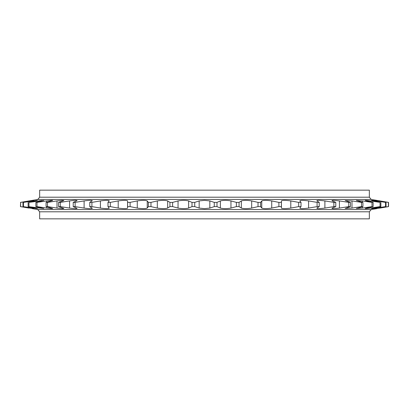 <?xml version="1.0" encoding="UTF-8"?>
<svg xmlns="http://www.w3.org/2000/svg" width="409" height="409" viewBox="0 0 409 409"><rect width="100%" height="100%" fill="white"/><g stroke="black" fill="none" stroke-linecap="round" stroke-linejoin="round"><path stroke-width="0.61" d="M369.347 197.21L369.347 190.159L39.653 190.159L39.653 197.21L369.347 197.21L371.234 199.439L37.766 199.439L20.45 202.383L29.059 200.911M39.653 211.79L39.653 218.841L369.347 218.841L369.347 211.79L39.653 211.79L37.766 209.561L371.234 209.561L369.347 211.79M335.784 202.383L335.784 206.617L332.348 208.074C331.428 208.825 333.785 208.825 339.419 208.074L348.739 206.617L348.739 202.383L339.419 200.926C333.764 200.17 331.408 200.17 332.348 200.926L335.784 202.383L333.862 202.383L333.862 206.617L324.889 208.074C319.327 208.825 316.663 208.825 316.903 208.074L319.235 206.617L317.093 206.617L308.601 208.074C303.187 208.825 300.262 208.825 299.823 208.074L301.014 206.617L298.682 206.617L290.794 208.074C285.615 208.825 282.466 208.825 281.351 208.074L281.346 208.104M331.893 208.391L332.348 208.074M331.893 200.609L332.348 200.926M333.862 202.383L324.889 200.926C319.306 200.17 316.643 200.17 316.903 200.926L319.235 202.383L319.235 206.617M350.421 202.383L350.421 206.617L345.155 208.467L351.985 208.074L361.52 206.617L361.52 202.383L351.985 200.926L345.155 200.533L350.421 202.383L348.739 202.383M362.926 202.383L362.926 206.617L356.285 208.529L362.4 208.074L372.006 206.617L372.006 202.383L362.4 200.926L356.285 200.471L362.926 202.383L361.52 202.383M319.235 202.383L317.093 202.383L308.601 200.926C303.171 200.17 300.247 200.17 299.823 200.926L301.014 202.383L301.014 206.617M317.093 202.383L317.093 206.617M281.433 207.251L281.433 201.749L281.351 208.074M301.014 202.383L298.682 202.383L290.794 200.926C285.6 200.17 282.45 200.17 281.351 200.926L281.346 200.896M298.682 202.383L298.682 206.617M261.755 200.926L260.63 202.383L260.63 206.617L261.755 208.074C263.534 208.825 266.857 208.825 271.729 208.074L278.897 206.617L278.897 202.383L271.729 200.926C266.847 200.17 263.524 200.17 261.755 200.926L261.755 208.074M241.33 200.926L239.06 202.383L239.06 206.617L241.33 208.074C243.738 208.825 247.189 208.825 251.683 208.074L258.033 206.617L258.033 202.383L251.683 200.926C247.184 200.17 243.728 200.17 241.33 200.926L241.33 208.074M373.126 202.383L373.126 206.617L366.73 208.074C363.898 208.825 365.155 208.825 370.513 208.074L380.053 206.617L380.053 202.383L370.513 200.926C365.13 200.17 363.867 200.17 366.73 200.926L373.126 202.383L372.006 202.383M365.109 208.58L366.73 208.074M365.109 200.42L366.73 200.926M380.866 202.383L380.866 206.617L373.647 208.074C370.247 208.825 371.101 208.825 376.203 208.074L385.539 206.617L385.539 202.383L376.203 200.926C371.07 200.17 370.222 200.17 373.647 200.926L380.053 202.383M371.51 208.616L373.647 208.074M371.51 200.384L373.647 200.926M386.03 202.383L386.03 206.617L378.105 208.074C374.184 208.825 374.613 208.825 379.388 208.074L388.386 206.617L388.386 202.383L379.388 200.926C374.583 200.17 374.153 200.17 378.105 200.926L385.539 202.383M375.385 208.641L378.105 208.074M375.385 200.359L378.105 200.926M388.386 202.383L380.027 200.926L388.55 202.383L388.55 206.617L379.808 208.109M380.027 208.074C375.646 208.825 375.646 208.825 380.027 208.074L388.386 206.617M380.027 200.926C375.615 200.17 375.615 200.17 380.027 200.926L378.427 200.65M377.63 200.512L371.234 199.439M371.669 208.646L372.302 208.61M372.328 208.605L374.675 208.304M374.741 208.293L375.186 208.232M373.376 200.517L375.385 200.799M365.932 208.631L366.331 208.605M368.949 208.304L369.501 208.227M370.498 208.079L370.513 207.22M365.758 200.359L367.451 200.507M367.476 200.512L370.314 200.896M28.947 206.617L28.947 202.383L43.891 200.42L35.874 202.383L35.874 206.617L43.891 208.58L28.134 206.617L37.49 208.621L22.97 206.617L33.615 208.641L20.45 206.617L28.973 208.074L20.45 206.617L20.614 202.383L20.614 206.617M38.487 201.78L38.487 200.926L42.142 200.441M36.462 200.415L37.459 200.364M32.643 200.456L29.612 201.156M32.316 208.646L37.766 209.561M31.386 200.512L30.527 200.661M20.614 202.383L29.612 200.926M33.615 200.359L22.97 202.383L22.97 206.617M28.947 202.383L37.49 200.379L23.461 202.383L23.461 206.617M28.134 202.383L28.134 206.617M137.271 200.926L130.103 202.383L130.103 206.617L137.271 208.074C142.153 208.825 145.476 208.825 147.245 208.074L148.37 206.617L148.37 202.383L147.245 200.926C145.486 200.17 142.163 200.17 137.271 200.926L137.271 208.074M127.567 201.749L127.654 200.896C126.447 200.17 123.298 200.18 118.206 200.926L110.318 202.383L110.318 206.617L118.206 208.074C123.283 208.815 126.432 208.825 127.654 208.104L127.567 201.749L127.567 207.251M84.111 200.926L75.138 202.383L75.138 206.617L84.111 208.074C88.768 208.743 91.504 208.82 92.316 208.304L89.765 206.617L89.765 202.383L92.316 200.696C91.524 200.18 88.789 200.257 84.111 200.926L84.111 208.074M100.399 200.926L91.907 202.383L91.907 206.617L100.399 208.074C105.297 208.779 108.247 208.825 109.249 208.207L107.986 206.617L107.986 202.383L109.249 200.793C108.262 200.17 105.312 200.216 100.399 200.926L100.399 208.074M57.015 200.926L47.48 202.383L47.48 206.617L57.015 208.074C61.064 208.656 63.339 208.789 63.845 208.467L58.579 206.617L58.579 202.383L63.845 200.533C63.359 200.211 61.084 200.338 57.015 200.926L57.015 208.074M69.581 200.926L60.261 202.383L60.261 206.617L69.581 208.074C73.952 208.702 76.463 208.805 77.107 208.391L73.216 206.617L73.216 202.383L77.107 200.609C76.483 200.19 73.973 200.298 69.581 200.926L69.581 208.074M46.6 200.926L36.994 202.383L36.994 206.617L46.6 208.074C50.292 208.616 52.332 208.769 52.715 208.529L46.074 206.617L46.074 202.383L52.715 200.471C52.347 200.231 50.307 200.384 46.6 200.926L46.6 202.235M157.317 200.926L150.967 202.383L150.967 206.617L157.317 208.074C161.821 208.825 165.272 208.825 167.67 208.074L169.939 206.617L169.939 202.383L167.67 200.926C165.282 200.17 161.826 200.17 157.317 200.926L157.317 208.074M178.048 200.926L172.618 202.383L172.618 206.617L178.048 208.074C182.112 208.825 185.64 208.825 188.636 208.074L192.01 206.617L192.01 202.383L188.636 200.926C185.645 200.17 182.112 200.17 178.048 200.926L178.048 208.074M220.364 200.926L216.99 202.383L216.99 206.617L220.364 208.074C223.37 208.825 226.898 208.825 230.952 208.074L236.382 206.617L236.382 202.383L230.952 200.926C226.898 200.17 223.365 200.17 220.364 200.926L220.364 208.074M199.168 200.926L194.73 202.383L194.73 206.617L199.168 208.074L204.5 208.646L209.832 208.074L214.27 206.617L214.27 202.383L209.832 200.926L204.5 200.354L199.168 200.926L199.168 208.074M194.73 206.617L192.01 206.617M172.618 206.617L169.939 206.617M150.967 206.617L148.37 206.617M130.103 206.617L127.618 206.617M110.318 206.617L107.986 206.617M91.907 206.617L89.765 206.617M75.138 206.617L73.216 206.617M60.261 206.617L58.579 206.617M47.48 206.617L46.074 206.617M36.994 206.617L35.874 206.617M216.99 206.617L214.27 206.617M216.99 202.383L214.27 202.383M194.73 202.383L192.01 202.383M172.618 202.383L169.939 202.383M36.994 202.383L35.874 202.383M47.48 202.383L46.074 202.383M60.261 202.383L58.579 202.383M75.138 202.383L73.216 202.383M91.907 202.383L89.765 202.383M110.318 202.383L107.986 202.383M130.103 202.383L127.618 202.383M150.967 202.383L148.37 202.383M23.461 202.383L22.97 202.383M386.03 206.617L385.539 206.617M380.866 206.617L380.053 206.617M239.06 206.617L236.382 206.617M239.06 202.383L236.382 202.383M260.63 206.617L258.033 206.617M260.63 202.383L258.033 202.383M281.382 206.617L278.897 206.617M281.382 202.383L278.897 202.383M373.126 206.617L372.006 206.617M362.926 206.617L361.52 206.617M335.784 206.617L333.862 206.617M350.421 206.617L348.739 206.617M281.433 201.749L281.351 200.926M339.419 200.926L339.419 208.074M324.889 200.926L324.889 208.074M351.985 200.926L351.985 208.074M362.4 200.926L362.4 202.235M362.4 206.765L362.4 208.074M308.601 200.926L308.601 208.074M290.794 200.926L290.794 208.074M271.729 200.926L271.729 208.074M251.683 200.926L251.683 208.074M370.513 200.926L370.513 201.78M376.203 200.926L376.203 201.433M376.203 207.567L376.203 208.074M32.797 200.926L32.797 201.433M32.797 207.567L32.797 208.074M147.245 200.926L147.245 208.074M118.206 200.926L118.206 208.074M46.6 206.765L46.6 208.074M38.487 207.22L38.487 208.074M167.67 200.926L167.67 208.074M188.636 200.926L188.636 208.074M230.952 200.926L230.952 208.074M209.832 200.926L209.832 208.074M371.234 209.561L376.684 208.646M39.653 197.21L37.766 199.439"/></g></svg>
